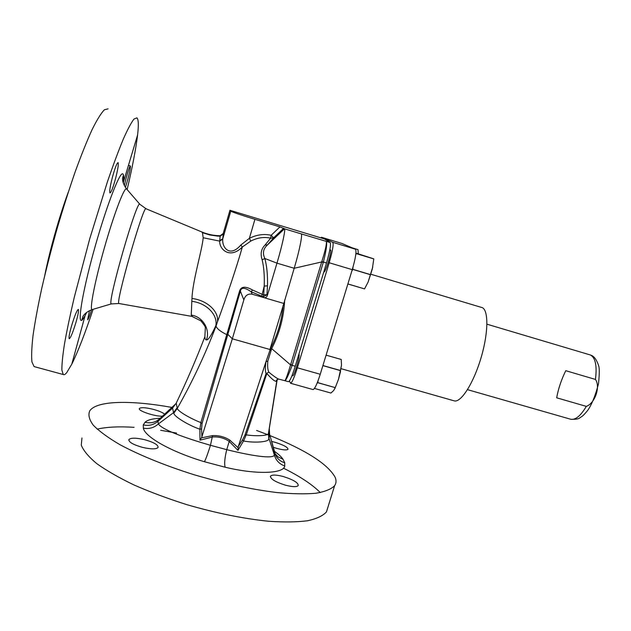 <?xml version="1.0" encoding="UTF-8"?>
<svg xmlns="http://www.w3.org/2000/svg" width="631" height="631" viewBox="0 0 631 631"><rect width="100%" height="100%" fill="white"/><g stroke="black" fill="none" stroke-linecap="round" stroke-linejoin="round"><path stroke-width="0.95" d="M265.059 245.025L267.505 244.891C263.23 248.709 262.354 253.244 264.854 258.497C266.881 266.101 267.757 275.211 267.489 285.827L264.215 286.103L262.18 294.322L252.597 290.023C245.396 286.001 241.05 286.34 239.575 291.033L226.766 334.627C220.282 331.433 216.717 328.562 216.07 326.014L217.427 321.952C225.283 300.711 236.83 266.787 242.304 247.044L250.822 241.058C257.338 237.698 263.947 236.735 270.652 238.171L265.059 245.025C261.155 248.914 260.185 253.843 262.149 259.814C263.908 267.142 264.594 275.905 264.215 286.103L263.719 294.756L266.937 294.78L263.23 296.807M192.408 316.494L191.264 315.098L191.816 301.318C206.258 302.951 217.947 314.609 215.857 325.651C211.306 335.526 208.175 340.275 206.479 339.904C205.548 339.975 205.02 338.918 204.878 336.725C196.186 359.323 186.634 381.455 176.223 403.13L172.578 408.091L174.992 404.526L159.548 418.881L158.002 421.279C153.735 424.908 148.821 426.114 143.269 424.9L143.332 428.157C144.941 437.038 171.742 452.056 204.436 461.734L225.164 467.224C258.331 475.182 284.25 473.242 284.723 465.962L284.755 462.799L282.996 459.242C281.56 456.962 278.602 454.233 274.122 451.062M227.089 333.57L232.326 338.808L243.842 299.922L240.364 291.128L202.062 423.48L201.573 428.914L201.904 436.755L232.326 338.808L269.942 349.495L283.847 303.456L252.211 294.22C247.999 293.518 245.207 295.418 243.842 299.922M160.029 418.44L159.548 418.881C155.36 422.478 150.533 423.59 145.067 422.234L143.269 424.9M191.816 301.318L191.974 298.479C206.873 300.175 219.225 311.375 217.427 321.952L216.07 326.014C205.075 354.78 192.171 382.205 177.335 408.289L177.137 407.705L173.533 412.682L172.578 408.091L158.002 421.279L158.357 423.945C154.043 427.802 149.026 429.206 143.332 428.157M177.137 407.705L176.223 403.13M204.878 336.725L205.343 327.718M191.974 298.479C192.589 280.7 202.291 249.576 203.19 237.745L202.448 232.689L201.731 231.948L202.22 232.113M201.731 231.948C207.694 234.401 213.838 235.663 220.18 235.734L223.232 233.462L229.944 210.281L324.579 238.983L330.155 242.549C331.101 244.465 329.887 251.272 326.511 262.961L295.245 366.217C292.216 375.879 289.968 381.045 288.493 381.723L288.343 381.684M164.596 414.188C162.64 412.477 158.767 410.836 152.97 409.274C145.619 407.5 141.107 407.224 139.459 408.431C136.998 410.576 155.321 416.744 162.49 416.152M320.303 492.574C312.242 484.505 299.954 476.366 283.437 468.163M176.554 433.071L160.684 430.295M134.056 427.321C119.062 426.351 106.757 426.958 97.15 429.135M81.959 437.969L81.273 445.131C83.466 450.7 88.648 456.876 96.811 463.667C106.678 470.687 119.117 477.809 134.119 485.026C150.344 492.109 167.893 498.648 186.768 504.642C216.11 513.137 243.369 518.674 268.554 521.253C283.974 522.294 297.004 522.129 307.644 520.749C316.707 518.745 322.977 515.795 326.448 511.915L327.994 506.938M171.884 407.421C131.461 400.101 96.851 400.409 89.76 410.828C87.985 414.788 89.152 419.568 93.262 425.176C99.146 431.186 107.972 437.646 119.74 444.571C139.317 455.093 165.243 465.67 193.898 474.686C223.54 483.409 251.091 489.348 276.552 492.511C292.121 493.947 305.254 494.199 315.95 493.253C325.028 491.683 331.251 489.159 334.619 485.689C336.307 483.228 336.473 480.412 335.116 477.225C327.781 464.085 306.067 450.203 269.965 435.571M268.388 434.94L256.604 430.445M160.227 418.258C152.489 418.629 147.441 419.954 145.067 422.234M285.346 485.152C292.366 486.951 296.657 487.108 298.211 485.618C298.463 482.825 293.541 479.812 283.453 476.579C276.52 474.749 272.213 474.591 270.533 476.089C270.297 478.929 275.242 481.95 285.346 485.152M142.48 447.363C150.801 449.28 155.991 449.343 158.05 447.545C158.46 444.958 153.98 442.331 144.602 439.681C136.201 437.772 130.988 437.709 128.961 439.484C128.487 442.015 132.999 444.642 142.48 447.363M273.144 447.245L276.599 448.341C282.94 450.029 286.734 450.36 287.981 449.319C287.996 447.347 283.658 444.997 274.974 442.276L271.559 441.424M268.743 432.598L268.569 434.664L268.467 433.268C268.767 435.769 256.565 436.463 246.248 434.869L266.866 373.52C271.251 378.49 274.264 381.085 275.905 381.313L277.041 380.469L268.569 433.071L269.303 428.481L269.579 434.152L275.542 455.125C277.498 458.958 280.566 461.521 284.755 462.799M274.824 453.358L274.382 452.033M282.996 459.242L278.184 456.978L274.856 453.444M271.496 441.195L274.659 453.082L274.414 455.117C275.968 460.464 279.407 464.077 284.723 465.962M269.658 434.451L268.798 438.939C268.885 442.094 254.285 443.096 243.542 440.982L242.478 439.941L244.946 435.075L266.045 373.623C265.178 371.178 265.146 367.195 265.966 361.697L270.699 348.123C277.672 334.675 281.805 320.469 283.106 305.507M269.579 434.152L268.814 435.153L268.569 434.664L269.035 438.545L274.414 455.117C272.9 459.045 252.179 456.008 226.742 449.658L210.454 445.297L212.576 435.603L201.447 437.851L199.995 440.186L212.663 436.967C218.831 436.589 224.344 438.064 229.219 441.416L237.95 450.353L243.542 440.982L246.248 434.869L244.946 435.075M242.478 439.941L238.289 446.527L237.95 450.353M238.037 447.663L230.039 440.296C224.865 436.889 219.044 435.327 212.576 435.603M270.344 476.681L270.525 476.097M277.041 380.469L277.569 379.231M275.905 381.313L276.922 379.744L276.78 380.927L268.467 433.268L268.798 438.939M238.289 446.527L265.966 361.697L267.812 361.106L271.677 348.62L290.583 364.915C287.16 376.194 285.149 381.432 284.565 380.611L284.447 380.58M270.88 350.3L269.8 349.937L270.029 349.464L271.078 349.866M201.447 437.851L201.904 436.755M227.412 335.148L226.766 334.627L200.871 422.596L199.885 429.214C188.914 425.483 173.99 416.547 173.809 413.218L173.533 412.674L158.357 423.945C162.104 429.766 185.262 437.977 210.454 445.297C207.867 453.571 205.864 459.045 204.436 461.734M201.573 428.914L199.885 429.214L199.995 440.186M202.062 423.48L200.871 422.596C190.144 418.432 177.208 410.907 177.335 408.289L173.809 413.218M127.139 189.6C132.447 166.947 135.925 148.75 137.582 135.018C138.733 125.064 138.512 119.346 136.919 117.855L133.969 119.054C131.193 122.666 127.628 129.379 123.266 139.199C118.502 150.762 113.241 164.896 107.483 181.594L89.776 238.621L74.277 297.272C70.112 315.137 66.839 330.731 64.465 344.045C62.65 355.742 61.799 364.442 61.893 370.152L63.25 374.514C64.11 375.082 65.285 374.42 66.783 372.542L71.816 364.119C77.865 351.869 84.964 333.602 93.128 309.308M76.02 322.157C78.118 314.751 78.899 310.491 78.347 309.395C76.943 310.097 74.663 315.65 71.516 326.046C69.426 333.547 68.653 337.782 69.205 338.76C70.577 338.066 72.849 332.529 76.02 322.157M115.694 178.037C117.918 169.14 118.715 163.997 118.084 162.609C116.901 162.956 114.984 167.949 112.326 177.587C110.094 186.397 109.305 191.524 109.952 192.952C111.19 192.526 113.107 187.557 115.694 178.037M89.499 310.602L87.614 319.783C88.182 319.601 89.507 316.265 91.598 309.766M125.435 187.486L127.809 179.314C129.805 171.585 130.656 167.144 130.372 165.985C129.647 166.355 128.14 170.741 125.869 179.157L124.307 185.585M108.082 108.84L104.344 109.802C101.039 113.264 96.961 119.851 92.118 129.576C86.897 141.06 81.249 155.147 75.176 171.837C69 189.718 62.934 208.782 56.987 229.021C51.277 249.403 46.221 269.082 41.82 288.059C37.923 306.09 34.997 321.857 33.049 335.361C31.692 347.231 31.329 356.113 31.952 361.989L34.098 366.587L35.084 366.856M68.203 192.376C59.275 216.567 49.739 250.349 44.73 275.526M220.18 235.734L219.691 241.113C219.241 249.371 229.992 259.491 242.304 247.044L240.837 245.009L249.371 238.329C256.533 234.724 263.797 233.707 271.156 235.276L279.959 226.908L284.478 228.808C285.725 229.321 282.191 245.68 276.97 263.151L267.355 295.537C266.708 297.288 265.462 297.958 263.632 297.556L263.222 296.807L251.106 291.751C244.852 287.397 241.271 287.192 240.364 291.128L239.575 291.033M229.944 210.281L230.78 211.172C232.736 212.268 240.79 214.99 254.94 219.328L279.959 226.908M283.847 303.456L294.188 268.278C299.433 250.862 302.722 234.472 301.2 233.872L326.227 241.357C327.292 243.329 326.345 250.215 323.395 262.023L292.153 365.341C287.988 376.431 285.48 381.534 284.636 380.643L288.493 381.723M278.389 379.026L276.93 379.736L278.539 379.05M279.091 379.199L278.389 379.01C276.047 377.819 272.86 375.532 268.83 372.164L266.045 373.623L268.83 372.164C267.725 369.876 267.386 366.193 267.812 361.106M278.437 379.026L284.415 380.58M284.691 299.993C283.792 317.401 279.454 333.61 271.677 348.62L270.699 348.123M262.149 259.814L264.854 258.497L276.97 263.151L294.188 268.278L321.684 261.952L323.285 262.409M330.155 242.549L326.227 241.357C326.953 243.148 325.478 249.9 321.802 261.613L290.67 364.584L292.279 364.97M321.802 261.613L326.511 262.961M290.583 364.915L295.245 366.217M283.769 228.185L273.602 237.832L271.156 235.268L270.652 238.171L273.602 237.832L267.505 244.891L284.478 228.808L301.2 233.872M223.232 233.462L222.743 239.149C221.907 247.849 230.039 257.7 240.837 245.009M219.746 240.64L222.814 238.652L230.78 211.172M267.489 285.827L266.937 294.772M252.597 290.023L251.106 291.751L252.211 294.22M453.657 400.693L454.501 400.937C461.419 402.452 474.141 382.055 481.437 356.468C488.828 330.896 488.449 308.259 481.358 307.384L370.894 274.24M312.905 389.524L313.086 389.579C314.79 388.972 317.18 383.869 320.24 374.27L352.256 269.666C355.663 257.866 356.72 251.043 355.419 249.198L341.947 243.471M289.408 380.95L290.568 383.269C292.058 382.607 294.322 377.448 297.351 367.802L329.193 262.748C332.608 250.901 333.791 244.094 332.75 242.32L321.455 237.256L320.658 237.792M305.854 331.204L316.77 295.142M323.766 272.024L323.908 272.095C325.643 272.734 332.505 249.348 330.423 249.892L329.682 250.602M292.319 374.838L292.65 375.847C294.22 376.478 300.356 355.206 298.944 353.999M586.309 406.38C595.041 403.272 600.696 386.669 595.443 379.428L565.762 370.697C561.338 379.728 558.309 388.759 556.676 397.798L586.309 406.38C580.82 415.632 575.701 419.946 570.945 419.315L570.124 419.079M314.443 388.428L330.912 393.042L333.673 390.534L335.258 387.639L317.724 382.709L317.077 383.23M317.724 382.709L318.134 380.532M322.962 365.381L322.725 366.154M335.258 387.639L317.756 382.623M341.481 365.388L338.508 379.27L334.801 388.751M340.535 371.493L338.508 379.27L335.29 387.56M326.093 355.143L341.237 359.465L341.497 365.136L340.535 370.523L322.977 365.538M340.511 370.626L322.962 365.641M341.245 359.489L326.093 355.158M355.734 254.877L356.207 253.599L373.789 258.923L372.329 268.885L370.5 274.737L352.784 269.421L351.806 271.125M352.784 269.421L352.997 267.15M370.539 274.627L352.816 269.311M373.789 258.923L356.207 253.544M355.939 253.094L373.789 258.86M370.5 274.737L368.118 282.033L364.552 288.903L347.886 283.942M372.779 266.929L368.118 282.033M347.87 283.989L364.552 288.903M357.966 249.6L352.406 247.912L357.982 249.608L358.329 253.812M263.222 296.807L263.711 294.756L262.18 294.322L261.699 296.357M206.479 339.904C210.383 329.24 202.622 316.581 191.264 315.098M201.896 231.987L146.108 208.798C144.12 202.646 115.11 303.716 118.928 303.503L119.156 303.543M230.039 440.296L229.219 441.416L226.742 449.658C224.699 458.051 224.171 463.903 225.164 467.224M146.108 208.798L139.853 204.278C137.227 198.118 106.939 303.614 111.253 303.913L91.913 309.671C89.602 308.48 95.068 280.558 104.328 248.015C113.556 215.463 123.652 188.622 126.247 188.85L126.721 189.119M92.875 309.387L91.913 309.671C84.491 312.558 82.764 316.746 82.89 316.517L81.967 319.586C82.637 319.625 83.671 318.332 85.067 315.705L82.385 319.767C77.108 325.635 81.785 294.922 93.498 252.361C105.148 209.807 119.18 172.681 122.603 173.817C123.684 173.99 123.968 176.704 123.463 181.957L123.329 183.227M86.786 312.242L85.067 315.705L71.816 364.119M223.271 233.62L220.203 235.876C213.98 235.828 207.97 234.637 202.165 232.318M250.822 241.058L249.371 238.329L254.94 219.328M203.19 237.745L219.691 241.113L222.743 239.149M223.303 233.943L220.227 236.191L217.632 236.097L209.91 235L202.448 232.689M267.355 295.537L266.937 294.78M342.01 243.495L321.455 237.256M355.419 249.198L332.75 242.32M352.256 269.666L329.193 262.748M320.24 374.27L297.351 367.802M595.443 379.428C597.155 365.854 595.467 357.706 590.403 354.993L486.951 324.184M205.193 327.158C205.225 326.456 203.774 324.35 200.847 320.832L191.99 316.415L118.928 303.503L111.253 303.913M275.542 455.125L274.848 453.421M334.619 485.689L326.448 511.915M128.787 440.122L128.961 439.484M139.853 204.278L126.571 188.945C121.83 182.477 122.58 178.037 122.556 178.321L123.282 175.631C123.731 176.443 123.794 178.549 123.463 181.957L137.582 135.018M63.25 374.514L34.098 366.587M128.44 165.393L130.372 165.985M454.501 400.937L341.063 368.678M313.086 389.579L290.568 383.269M590.253 354.93L591.168 355.285C594.26 356.381 596.792 359.985 598.772 366.106C599.521 368.536 599.442 374.404 598.527 383.711C595.254 396.016 591.586 404.992 587.524 410.639C582.129 417.012 582.421 415.963 579.857 417.817C578.872 418.921 575.906 419.418 570.945 419.315L467.492 389.65"/></g></svg>

